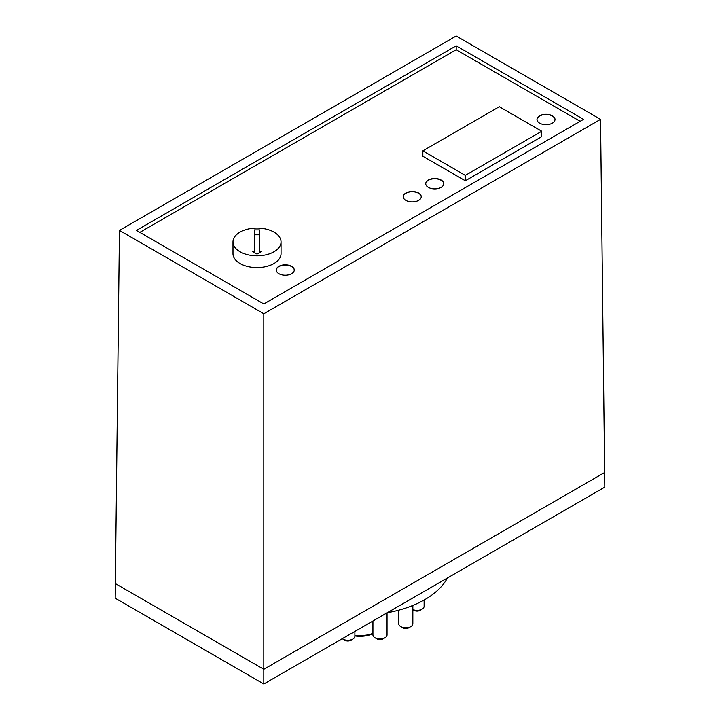 <?xml version="1.0" encoding="UTF-8"?>
<svg xmlns="http://www.w3.org/2000/svg" width="720" height="720" viewBox="0 0 720 720"><rect width="100%" height="100%" fill="white"/><g stroke="black" fill="none" stroke-linecap="round" stroke-linejoin="round"><path stroke-width="1.08" d="M600.552 119.349L604.818 487.125L263.817 684L115.182 598.185L119.448 230.418L263.817 313.758L600.552 119.349L456.183 36L119.448 230.418M263.817 684L263.817 313.758M387.207 612.756A91.584 52.875 0 0 0 447.453 577.98M414.189 610.416L412.848 609.642L414.189 610.416A4.05 2.34 0 0 0 419.922 610.416L422.046 609.183A7.056 4.077 0 0 0 424.098 606.6A7.056 4.077 0 0 0 424.116 606.303A7.056 4.077 0 0 0 424.098 606.015M412.848 609.579A7.056 4.077 0 0 0 422.046 609.183M372.933 621L372.933 634.896A7.056 4.077 0 0 0 375.003 637.776L377.127 639A4.05 2.34 0 0 0 381.411 639.54A4.05 2.34 0 0 0 382.86 639L384.984 637.776A7.056 4.077 0 0 0 387.045 634.896L387.045 612.855M377.127 639L375.003 637.776A7.056 4.077 0 0 0 382.455 638.712A7.056 4.077 0 0 0 384.984 637.776M398.736 610.182L398.736 623.745A7.056 4.077 0 0 0 400.806 626.625L402.93 627.849A4.05 2.34 0 0 0 408.663 627.849L410.787 626.625A7.056 4.077 0 0 0 411.444 626.184A7.056 4.077 0 0 0 412.848 623.745L412.848 605.457M402.93 627.849L400.806 626.625A7.056 4.077 0 0 0 410.787 626.625M342.252 638.712A7.056 4.077 0 0 0 342.846 639.099L344.97 640.332A4.05 2.34 0 0 0 346.977 640.962A4.05 2.34 0 0 0 350.703 640.332L352.827 639.099A7.056 4.077 0 0 0 354.897 636.219L354.897 631.413M344.97 640.332L342.846 639.099A7.056 4.077 0 0 0 342.855 639.099A7.056 4.077 0 0 0 346.338 640.206A7.056 4.077 0 0 0 352.827 639.099M354.897 635.958A20.421 11.79 0 0 0 372.933 633.672M354.897 635.292A23.418 13.527 0 0 0 372.933 633.366M583.56 119.349L263.817 303.957L136.44 230.418L456.183 45.81L583.56 119.349M580.167 121.311L456.183 49.734L139.833 232.371M422.847 150.849L422.847 156.249L465.318 180.765L541.755 136.629L541.755 131.238L465.318 175.374L422.847 150.849L499.293 106.722L541.755 131.238M552.375 123.147A9.009 5.202 0 0 0 555.012 119.466A9.009 5.202 0 0 0 549.45 114.669A9.009 5.202 0 0 0 539.631 115.794A9.009 5.202 0 0 0 536.994 119.466A9.009 5.202 0 0 0 542.556 124.272A9.009 5.202 0 0 0 552.375 123.147M441.108 187.389A9.009 5.202 0 0 0 443.754 183.708A9.009 5.202 0 0 0 438.192 178.902A9.009 5.202 0 0 0 428.373 180.027A9.009 5.202 0 0 0 425.736 183.708A9.009 5.202 0 0 0 431.298 188.514A9.009 5.202 0 0 0 441.108 187.389M291.627 273.69A9.009 5.202 0 0 0 294.264 270.009A9.009 5.202 0 0 0 288.702 265.203A9.009 5.202 0 0 0 278.892 266.337A9.009 5.202 0 0 0 276.246 270.009A9.009 5.202 0 0 0 281.808 274.815A9.009 5.202 0 0 0 291.627 273.69M418.608 200.376A9.009 5.202 0 0 0 421.245 196.704A9.009 5.202 0 0 0 415.683 191.898A9.009 5.202 0 0 0 405.864 193.023A9.009 5.202 0 0 0 403.227 196.704A9.009 5.202 0 0 0 408.789 201.51A9.009 5.202 0 0 0 418.608 200.376M232.992 241.938L232.992 253.71A24.021 13.869 0 0 0 247.824 266.517A24.021 13.869 0 0 0 274.005 263.511A24.021 13.869 0 0 0 281.043 253.71L281.043 241.938A24.021 13.869 0 0 0 266.211 229.122A24.021 13.869 0 0 0 240.03 232.128A24.021 13.869 0 0 0 232.992 241.938A24.021 13.869 0 0 0 247.824 254.754A24.021 13.869 0 0 0 274.005 251.748A24.021 13.869 0 0 0 281.043 241.938M456.183 45.81L456.183 49.734M465.318 180.765L465.318 175.374M555.012 119.592A9.009 5.202 0 0 0 549.351 114.885A9.009 5.202 0 0 0 539.631 116.037A9.009 5.202 0 0 0 536.994 119.592M443.745 183.834A9.009 5.202 0 0 0 438.093 179.127A9.009 5.202 0 0 0 428.373 180.279A9.009 5.202 0 0 0 425.736 183.834M294.264 270.135A9.009 5.202 0 0 0 288.612 265.428A9.009 5.202 0 0 0 278.892 266.58A9.009 5.202 0 0 0 276.255 270.135M421.236 196.821A9.009 5.202 0 0 0 415.584 192.123A9.009 5.202 0 0 0 405.864 193.266A9.009 5.202 0 0 0 403.227 196.821M257.022 254.07L252.216 251.298L254.619 251.298L254.619 229.878L259.425 229.878L259.425 251.298L261.819 251.298L257.022 254.07M254.619 234.783L259.425 234.783M259.425 251.298L259.425 252.684M254.619 251.298L254.619 252.684M604.818 472.41L263.817 669.285L115.182 583.479M424.116 606.303L424.116 600.03"/></g></svg>
